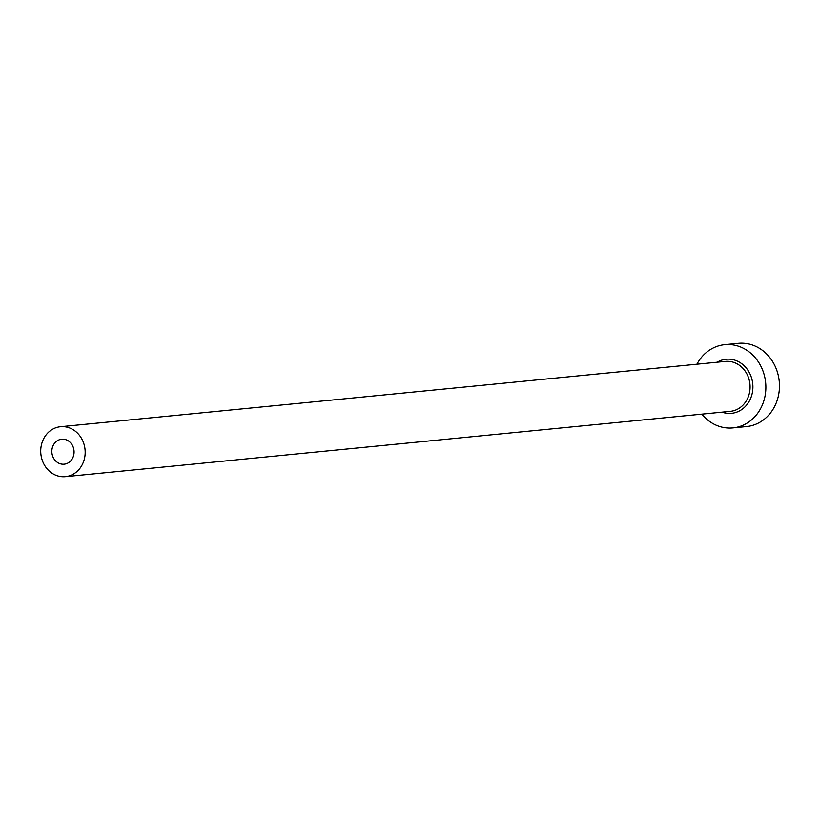 <?xml version="1.0" encoding="UTF-8"?>
<svg xmlns="http://www.w3.org/2000/svg" width="820" height="820" viewBox="0 0 820 820"><rect width="100%" height="100%" fill="white"/><g stroke="black" fill="none" stroke-linecap="round" stroke-linejoin="round"><path stroke-width="1.23" d="M51.978 453.378A12.546 11.101 -95.6 0 0 64.175 464.192A12.546 11.101 -95.6 0 0 73.933 450.026A12.546 11.101 -95.6 0 0 61.725 439.212A12.546 11.101 -95.6 0 0 51.978 453.378M84.901 448.355A25.092 22.201 -95.6 0 0 60.495 426.728A25.092 22.201 -95.6 0 0 41 455.049A25.092 22.201 -95.6 0 0 65.405 476.676A25.092 22.201 -95.6 0 0 84.901 448.355M701.817 414.151A41.82 37.002 -95.6 0 0 732.916 427.907A41.82 37.002 -95.6 0 0 765.408 380.705A41.82 37.002 -95.6 0 0 724.736 344.656A41.82 37.002 -95.6 0 0 696.918 364.203M732.916 427.907L746.507 426.574A41.82 37.002 -95.6 0 0 779 379.373A41.82 37.002 -95.6 0 0 738.328 343.324L724.736 344.656M717.162 362.214A27.183 24.046 84.4 0 1 752.606 382.663A27.183 24.046 84.4 0 1 722.072 412.163M65.405 476.676L730.302 411.353A25.092 22.201 -95.6 0 0 749.808 383.032A25.092 22.201 -95.6 0 0 725.403 361.405L60.495 426.728"/></g></svg>
